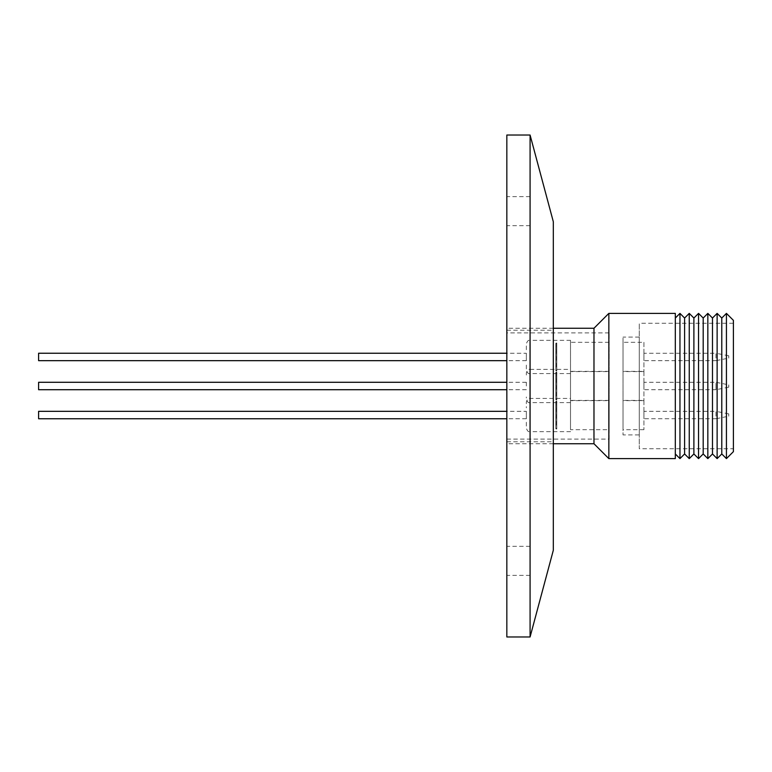 <?xml version="1.0" encoding="UTF-8"?>
<svg xmlns="http://www.w3.org/2000/svg" width="772" height="772" viewBox="0 0 772 772"><rect width="100%" height="100%" fill="white"/><g stroke="black" fill="none" stroke-linecap="round" stroke-linejoin="round"><path stroke-width="0.58" stroke-dasharray="3.86 2.9" d="M553.312 550.291L553.312 221.709M506.837 636.968L506.837 135.032M530.084 135.032L530.084 636.968M506.837 386L506.837 575.381L506.837 386M530.074 386L530.074 575.381L530.074 386M526.35 349.774L526.35 343.82C527.305 341.021 528.463 339.854 529.843 340.336L529.843 373.571L529.843 340.336L570.508 340.336L570.508 373.571L570.508 340.336M570.508 373.571L529.843 373.571C528.463 374.044 527.305 372.886 526.35 370.087L526.35 364.133M526.35 422.226L526.35 428.18C527.305 430.979 528.463 432.146 529.843 431.664L529.843 398.429L529.843 431.664L570.508 431.664L570.508 398.429L529.843 398.429C528.463 397.956 527.305 399.114 526.35 401.913L526.35 407.867M526.35 375.009L526.35 372.866C527.305 370.068 528.463 368.9 529.843 369.383L529.843 402.617L529.843 369.383L570.508 369.383L570.508 402.617L570.508 369.383M733.4 448.744L733.4 323.256L733.4 448.744L639.284 448.744L639.284 323.256L639.284 448.744M733.4 323.256L639.284 323.256M639.284 434.916L639.284 337.084L639.284 434.916L623.023 434.916L623.023 337.084L623.023 434.916M639.284 337.084L623.023 337.084M643.935 342.314L643.935 371.593L643.935 342.314L623.023 342.314L623.023 371.593L623.023 342.314M643.935 371.593L623.023 371.593M643.935 400.407L643.935 429.686L643.935 400.407L623.023 400.407L623.023 429.686L623.023 400.407M643.935 429.686L623.023 429.686M643.935 371.361L643.935 400.639L643.935 371.361L623.023 371.361L623.023 400.639L623.023 371.361M643.935 400.639L623.023 400.639M728.749 358.112L728.749 355.796L728.749 358.112L715.972 360.669L715.972 353.238L643.935 353.238L643.935 360.669L643.935 353.238M728.749 355.796L715.972 353.238L715.972 360.669L643.935 360.669M728.749 416.204L728.749 413.888L728.749 416.204L715.972 418.762L715.972 411.331L643.935 411.331L643.935 418.762L643.935 411.331M728.749 413.888L715.972 411.331L715.972 418.762L643.935 418.762M728.749 384.842L728.749 387.158L728.749 384.842L715.972 382.285L715.972 386L715.972 382.285L643.935 382.285L643.935 386L643.935 382.285M728.749 387.158L715.972 389.715L715.972 386L715.972 389.715L643.935 389.715L643.935 386L643.935 389.715M684.6 453.965L684.6 318.035M679.958 458.616L679.958 313.384M675.307 318.035L675.307 453.965L675.307 318.035M553.312 328.254L506.837 328.254L506.837 443.746L506.837 328.254M553.312 443.746L506.837 443.746M609.079 439.094L609.079 332.906L609.079 439.094L506.837 439.094L506.837 332.906L506.837 439.094M609.079 332.906L506.837 332.906M609.079 371.593L609.079 342.314L609.079 371.593L570.508 371.593L570.508 342.314L570.508 371.593M609.079 342.314L570.508 342.314M609.079 429.686L609.079 400.407L609.079 429.686L570.508 429.686L570.508 400.407L570.508 429.686M609.079 400.407L570.508 400.407M609.079 400.639L609.079 371.361L609.079 400.639L570.508 400.639L570.508 371.361L570.508 400.639M609.079 371.361L570.508 371.361M570.508 402.617L529.843 402.617C528.463 403.1 527.305 401.932 526.35 399.134L526.35 396.991M526.35 353.238L526.35 360.669L526.35 353.238L506.837 353.238M526.35 360.669L506.837 360.669M526.35 411.331L526.35 418.762L526.35 411.331L506.837 411.331M526.35 418.762L506.837 418.762M526.35 386L526.35 382.285L526.35 386M38.6 389.715L38.6 382.285M38.6 418.762L38.6 411.331M38.6 360.669L38.6 353.238M570.508 398.429L570.508 431.664M593.977 443.746L593.977 328.254M608.847 458.616L608.847 313.384M675.307 458.616L675.307 313.384M689.251 458.616L689.251 313.384M693.893 453.965L693.893 318.035M698.544 458.616L698.544 313.384M703.196 453.965L703.196 318.035M707.837 458.616L707.837 313.384M712.488 453.965L712.488 318.035M717.13 458.616L717.13 313.384M721.781 453.965L721.781 318.035M726.433 458.616L726.433 313.384M733.4 451.649L733.4 320.351M556.795 427.302L556.795 402.791L555.811 401.392L555.811 428.701L556.101 401.102L556.101 428.991L556.795 428.991L556.795 401.102L555.811 401.392L555.811 428.701L556.795 427.302L556.795 402.791M556.795 401.102L556.795 428.991M556.795 398.255L556.795 373.745L555.811 372.345L555.811 399.655L556.101 372.056L556.101 399.944L556.795 399.944L556.795 372.056L555.811 372.345L555.811 399.655L556.795 398.255L556.795 373.745M556.795 372.056L556.795 399.944M556.795 369.209L556.795 344.698L555.811 343.299L555.811 370.608L556.101 343.009L556.101 370.898L556.795 370.898L556.795 343.009L555.811 343.299L555.811 370.608L556.795 369.209L556.795 344.698M556.795 343.009L556.795 370.898M506.837 330.233L553.312 330.233M530.074 546.335L506.837 546.335M530.074 196.619L506.837 196.619M530.074 575.381L506.837 575.381M530.074 225.665L506.837 225.665M506.837 441.767L553.312 441.767M526.35 382.285L506.837 382.285M526.35 389.715L506.837 389.715"/><path stroke-width="1.16" d="M530.084 135.032L553.312 221.709L553.312 550.291L530.084 636.968L530.084 135.032L506.837 135.032L506.837 636.968L530.084 636.968M733.4 320.351L733.4 451.649L726.433 458.616L726.433 313.384L733.4 320.351M726.433 313.384L721.781 318.035L721.781 453.965L726.433 458.616M721.781 318.035L717.13 313.384L717.13 458.616L721.781 453.965M717.13 313.384L712.488 318.035L712.488 453.965L717.13 458.616M712.488 318.035L707.837 313.384L707.837 458.616L712.488 453.965M707.837 313.384L703.196 318.035L703.196 453.965L707.837 458.616M703.196 318.035L698.544 313.384L698.544 458.616L703.196 453.965M698.544 313.384L693.893 318.035L693.893 453.965L698.544 458.616M693.893 318.035L689.251 313.384L689.251 458.616L693.893 453.965M689.251 313.384L684.6 318.035L684.6 453.965L689.251 458.616M675.307 318.035L679.958 313.384L679.958 458.616L675.307 453.965M675.307 313.384L675.307 458.616L608.847 458.616L608.847 313.384L675.307 313.384M608.847 313.384L593.977 328.254L593.977 443.746L608.847 458.616M593.977 328.254L553.312 328.254M593.977 443.746L553.312 443.746M506.837 353.238L38.6 353.238L38.6 360.669L506.837 360.669M506.837 411.331L38.6 411.331L38.6 418.762L506.837 418.762M506.837 382.285L38.6 382.285L38.6 389.715L506.837 389.715M684.6 318.035L679.958 313.384M684.6 453.965L679.958 458.616"/></g></svg>
